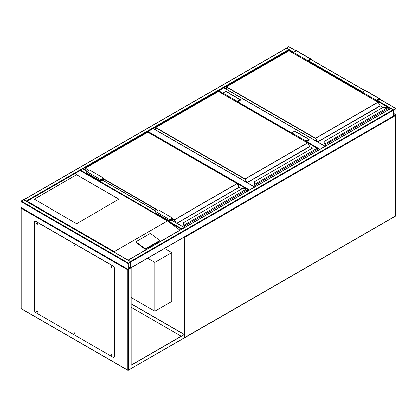 <?xml version="1.0" encoding="UTF-8"?>
<svg xmlns="http://www.w3.org/2000/svg" width="417" height="417" viewBox="0 0 417 417"><rect width="100%" height="100%" fill="white"/><g stroke="black" fill="none" stroke-linecap="round" stroke-linejoin="round"><path stroke-width="0.63" d="M131.183 297.535L154.884 311.218L171.814 301.444L171.814 252.566L164.595 248.402M154.884 311.218L154.884 262.345L171.814 252.566M154.884 262.345L147.665 258.175M222.892 93.888L218.378 91.406M218.378 91.281L218.659 90.791L222.892 93.236M325.067 146.362L223.736 87.862L218.659 90.791M223.736 87.862L224.018 88.023M246.369 188.901L147.832 132.137M147.832 132.012L148.113 131.522L249.439 190.022M254.521 187.092L153.19 128.587L148.113 131.522M153.19 128.587L153.477 128.754M130.818 267.902L130.902 261.855L130.62 261.365L128.102 260.104M130.62 261.365L393.049 109.853L393.33 110.343L393.247 116.39L130.875 267.87M393.049 109.853L390.786 108.55L390.505 108.712M128.363 262.997L128.076 263.481L128.16 269.533L130.902 267.719L130.818 261.673L128.363 262.997L21.131 201.088L23.388 199.785L23.67 199.946M130.865 267.902L127.795 269.835L21.131 208.255L20.85 207.442L21.131 201.088M130.724 261.954L128.254 263.382L128.285 269.314L130.724 267.823L130.62 261.897M26.469 201.427L23.696 199.826M286.098 48.435L23.951 199.785M293.438 52.672L286.38 48.273M83.046 168.927L288.924 50.066L288.924 50.681M286.125 48.283L288.637 46.641L288.924 46.808M396.15 108.712L395.869 108.55L393.612 109.853L393.33 110.343L393.413 116.39L396.15 114.581L396.15 108.712M393.612 110.057L393.533 116.176L395.973 114.68L395.942 108.748L393.612 110.057M184.491 227.52L181.718 229.121M80.127 170.496L80.392 170.131L181.974 228.782M82.931 168.994L82.649 168.828L80.392 170.131M111.938 266.625L111.688 266.536L111.855 267.094L112.069 266.849M112.074 267.042L111.777 266.526M74.549 245.034L74.299 244.951L74.466 245.504L74.679 245.264M74.685 245.451L74.388 244.941M37.16 223.449L36.91 223.366L37.077 223.919L37.29 223.679M37.295 223.866L36.998 223.35M37.16 311.426L36.91 311.343L37.077 311.895L37.29 311.655M37.295 311.843L36.998 311.327M74.549 333.011L74.299 332.928L74.466 333.48L74.679 333.24M74.685 333.428L74.388 332.912M111.938 354.596L111.688 354.513L111.855 355.065L112.069 354.825M112.074 355.018L111.777 354.502M131.183 267.881L131.183 365.308L184.512 334.517L131.183 303.727M131.183 365.146L184.231 334.517L131.183 303.889M184.512 334.517L184.512 337.775L183.949 338.098L184.715 337.796L395.785 215.933A0.401 0.401 0 0 0 395.983 215.589L395.869 215.422M34.392 223.731L34.392 308.45M114.394 354.638L114.675 354.799L114.675 270.08L114.394 269.919M181.27 336.227L131.183 307.308M34.559 308.22L34.392 224.221L34.679 224.382L34.679 308.45L34.251 308.366M114.675 354.638L114.394 354.471M128.363 269.512L128.363 370.192L127.795 370.192L21.131 308.611L21.131 207.603M111.49 354.335A0.599 0.344 -120 0 0 112.074 355.341M111.714 354.393A0.599 0.344 -120 0 0 111.714 355.367A0.599 0.344 -120 0 0 111.714 354.393M74.101 332.75A0.599 0.344 -120 0 0 74.685 333.756M74.325 332.808A0.599 0.344 -120 0 0 74.325 333.782A0.599 0.344 -120 0 0 74.325 332.808M36.712 311.165A0.599 0.344 -120 0 0 37.295 312.171M36.936 311.218A0.599 0.344 -120 0 0 36.936 312.197A0.599 0.344 -120 0 0 36.936 311.218M36.712 223.189A0.599 0.344 -120 0 0 37.295 224.195M36.936 223.241A0.599 0.344 -120 0 0 36.936 224.221A0.599 0.344 -120 0 0 36.936 223.241M74.101 244.774A0.599 0.344 -120 0 0 74.685 245.78M74.325 244.831A0.599 0.344 -120 0 0 74.325 245.806A0.599 0.344 -120 0 0 74.325 244.831M111.49 266.359A0.599 0.344 -120 0 0 112.074 267.37M111.714 266.416A0.599 0.344 -120 0 0 111.714 267.391A0.599 0.344 -120 0 0 111.714 266.416M34.392 308.288L34.392 310.243A1.996 1.152 -120 0 0 35.805 312.687L112.84 357.161A1.996 1.152 -120 0 0 113.841 357.26A1.996 1.152 -120 0 0 114.253 356.347L114.394 354.309L113.971 354.231L113.971 270.164L114.253 270.325L114.253 268.371A1.996 1.152 -120 0 0 112.84 265.926L35.805 221.453A1.996 1.152 -120 0 0 34.809 221.354A1.996 1.152 -120 0 0 34.392 222.266L34.392 224.221M114.394 354.309L113.971 354.231M112.84 265.926L112.981 265.848A1.996 1.152 60 0 1 114.394 268.287L114.253 270.325M114.253 356.347L114.253 354.393M34.882 221.318A1.996 1.152 60 0 1 34.95 221.271A1.996 1.152 60 0 1 35.945 221.37L35.805 221.453M112.981 265.848L35.945 221.37M114.394 356.264A1.996 1.152 60 0 1 113.982 357.176A1.996 1.152 60 0 1 113.909 357.213M114.394 270.216L114.675 270.08M114.675 354.148L114.357 354.288M74.466 245.29L74.466 244.967M76.577 174.775L34.251 199.211L76.577 223.653L118.908 199.211L76.577 174.775L34.324 199.253M159.659 240.458A0.599 0.391 -172 0 0 159.492 240.129L150.839 233.64A0.599 0.391 8 0 0 150 233.567L136.312 241.469A0.599 0.391 8 0 0 136.14 241.698L136.072 242.194A0.599 0.391 8 0 0 136.239 242.522L144.892 249.012A0.599 0.391 8 0 0 145.731 249.085L159.419 241.182A0.599 0.391 -172 0 0 159.591 240.948L159.659 240.458A0.599 0.391 -172 0 1 159.487 240.687L159.419 241.182M179.998 230.116L168.051 221.26L80.106 170.621L27.058 201.249L114.232 251.576L115.207 252.66M136.14 241.698A0.599 0.391 8 0 0 136.307 242.027L144.96 248.522A0.599 0.391 8 0 0 145.799 248.589L159.487 240.687M27.058 201.249L26.495 201.578L27.058 201.249M118.835 199.253L76.577 174.859M388.248 109.88L388.248 108.54A0.798 0.459 -120 0 0 387.899 107.737L387.674 107.57A1.798 1.037 0 0 0 386.575 107.357L383.254 107.32L324.817 141.092L324.817 143.01A1.798 1.037 0 0 0 325.192 143.646L325.25 144.1M324.817 141.436L324.817 141.092L324.817 141.436M324.619 143.187L325.036 143.896A1.996 1.152 180 0 1 324.619 143.172L324.619 143.187A1.996 1.152 0 0 0 325.036 143.896L387.674 107.57L387.987 107.779A0.599 0.344 60 0 1 388.248 108.378L387.987 107.779M324.817 143.01L324.817 141.092M324.619 141.269L383.145 107.346L386.575 107.32L387.899 107.737M325.463 146.132L325.463 144.626A0.599 0.344 -120 0 0 325.203 144.027L325.203 144.042A0.579 0.334 60 0 1 325.448 144.621L325.448 146.138L325.156 144.001M380.278 105.876L378.193 102.217L315.372 138.486L226.28 87.044L226.28 89.191M307.548 61.398L307.548 60.491L310.368 58.86A0.698 0.401 -60 0 1 310.717 58.828A0.698 0.401 -60 0 1 310.821 59.386A0.698 0.401 -60 0 1 310.368 60.001L308.533 61.059L308.533 61.971M307.548 60.491L293.438 52.344L296.258 50.718A0.698 0.401 -60 0 1 296.607 50.681L310.717 58.828M293.438 53.256L293.438 52.344M307.756 61.523L307.756 60.611L310.566 59.084L310.368 59.756L308.319 60.939L307.756 60.611M308.319 60.939L308.319 61.846M376.608 101.274L376.608 100.367L377.171 100.69L377.171 101.602M376.608 100.367L379.418 98.839L379.22 99.507L377.171 100.69M376.4 101.154L376.4 100.242L379.22 98.615A0.698 0.401 -60 0 1 379.569 98.579A0.698 0.401 -60 0 1 379.673 99.137A0.698 0.401 -60 0 1 379.22 99.752L377.385 100.81L377.385 101.722M362.29 93.007L362.29 92.094L376.4 100.242M362.29 92.094L365.11 90.468A0.698 0.401 -60 0 1 365.459 90.432L379.569 98.579M317.702 150.61L317.702 149.27A0.798 0.459 -120 0 0 317.353 148.468L317.128 148.301A1.798 1.037 0 0 0 316.029 148.082L312.708 148.045L254.271 181.822L254.271 183.741A1.798 1.037 0 0 0 254.646 184.371L254.657 184.752L254.646 184.371L317.128 148.301L317.441 148.504A0.599 0.344 60 0 1 317.702 149.109L317.441 148.504M254.271 182.161L254.271 181.822L254.271 182.161M254.073 182L254.073 183.918L254.271 181.822M254.49 184.622L254.073 183.918A1.996 1.152 0 0 0 254.49 184.622L254.704 184.825M254.917 186.858L254.61 184.726M309.732 146.607L307.616 142.963L244.831 179.216L155.734 127.774L155.734 129.922M317.353 148.468L316.029 148.045L312.599 148.077L254.073 181.979M237.002 102.129L237.002 101.222L239.822 99.59A0.698 0.401 -60 0 1 240.171 99.554A0.698 0.401 -60 0 1 240.281 100.116A0.698 0.401 -60 0 1 239.822 100.732L237.987 101.79L237.987 102.702M237.002 101.222L222.892 93.074L225.712 91.443A0.698 0.401 -60 0 1 226.061 91.412L240.171 99.554M222.892 93.981L222.892 93.074M237.21 102.254L237.21 101.341L240.02 99.814L239.822 100.487L237.779 101.67L237.21 101.341M237.779 101.67L237.779 102.577M306.062 142.004L306.062 141.092L306.631 141.42L306.631 142.327M306.062 141.092L308.872 139.565L308.674 140.237L306.631 141.42M305.854 141.879L305.854 140.972L308.674 139.341A0.698 0.401 -60 0 1 309.023 139.309A0.698 0.401 -60 0 1 309.133 139.867A0.698 0.401 -60 0 1 308.674 140.482L306.839 141.54L306.839 142.452M291.744 133.737L291.744 132.825L305.854 140.972M291.744 132.825L294.564 131.193A0.698 0.401 -60 0 1 294.913 131.162L309.023 139.309M247.161 191.34L247.161 190.001A0.798 0.459 -120 0 0 246.807 189.198L246.583 189.026A1.798 1.037 0 0 0 245.488 188.812L242.162 188.776L183.725 222.548L183.725 224.466A1.798 1.037 0 0 0 184.1 225.102L184.111 225.482L184.1 225.102L246.583 189.026L246.895 189.235A0.599 0.344 60 0 1 247.161 189.839L246.895 189.235M183.725 222.892L183.725 222.548L183.725 222.892M184.361 227.416L184.371 226.087A0.599 0.344 -120 0 0 184.111 225.482L183.944 225.352A1.996 1.152 0 0 1 183.527 224.648L183.527 222.73M246.807 189.198L245.488 188.776L242.053 188.802L183.725 222.548M239.186 187.332L237.101 183.678L174.285 219.941L172.523 218.925M183.527 224.648L184.361 226.077A0.579 0.334 60 0 0 184.111 225.498L184.158 225.555M171.184 218.967L171.747 219.29L171.747 220.134M172.31 220.463L172.31 218.315L169.698 219.822L169.5 220.494L171.747 219.29M172.523 220.583L172.523 217.95L169.698 219.577A0.698 0.401 120 0 0 169.245 220.192A0.698 0.401 120 0 0 169.349 220.755A0.698 0.401 120 0 0 169.698 220.718L171.533 219.66L171.533 220.014M169.349 220.755L155.244 212.607A0.698 0.401 120 0 1 155.134 212.044A0.698 0.401 120 0 1 155.593 211.429L158.413 209.803L172.523 217.95M103.671 180.832L103.671 178.195L100.846 179.826A0.698 0.401 120 0 0 100.393 180.441A0.698 0.401 120 0 0 100.497 180.999A0.698 0.401 120 0 0 100.846 180.968L102.681 179.909L102.681 180.264M103.671 178.195L89.561 170.053L86.741 171.679A0.698 0.401 120 0 0 86.283 172.294A0.698 0.401 120 0 0 86.392 172.857L100.497 180.999M103.458 180.707L103.458 178.565L100.846 180.071L100.648 180.743L102.895 179.539L102.332 179.216M102.895 179.539L102.895 180.384M184.231 334.351L184.069 237.158M184.512 337.676L395.869 215.751L395.869 115.394L184.799 237.252L184.715 337.796A0.401 0.401 0 0 1 184.502 337.848M395.785 115.113L395.785 215.933M184.288 237.033L184.799 237.252L184.611 236.84M319.422 149.62L317.499 148.509M316.91 148.171L306.839 142.353M291.744 133.638L237.987 102.603M237.987 101.951L291.744 132.987M306.839 141.702L319.985 149.291M248.876 190.35L246.953 189.24M130.902 261.855L393.33 110.343M128.363 260.062L390.786 108.55M130.902 267.719L393.33 116.207M20.85 201.578L128.076 263.481M23.388 199.785L130.62 261.694M20.85 207.442L128.076 269.351M128.254 266.64L130.62 268.006M128.254 266.395L130.724 267.823M288.637 49.576L26.214 201.088M395.869 108.55L379.658 99.194M364.828 90.63L310.806 59.438M295.976 50.879L288.637 46.641M393.612 109.853L377.666 100.648M362.571 91.933L308.815 60.898M293.719 52.182L286.38 47.945M390.39 108.644L377.385 101.138M362.29 92.423L308.533 61.388M395.973 114.68L393.502 113.257M395.869 114.863L393.502 113.497M169.464 222.209L181.577 229.204M82.649 168.828L87.163 171.434M102.259 180.154L156.015 211.19M171.111 219.905L184.231 227.479M21.131 308.288L21.215 308.794L127.878 370.379A0.401 0.401 0 0 0 128.28 370.379L127.795 370.192L127.795 269.835M184.35 338.005L128.363 370.192L184.512 337.775M114.534 270.164L114.534 354.231M114.232 251.576L167.28 220.953M167.363 220.953L114.232 251.628M144.96 248.522L144.892 249.012M136.307 242.027L136.239 242.522M145.799 248.589L145.731 249.085M380.195 105.756L317.65 141.869L315.513 138.241L378.016 102.155L288.924 50.718L226.421 86.804L315.513 138.241L317.233 141.702M382.962 107.45L380.153 105.782L378.12 102.144L289.023 50.707L226.316 86.793L226.217 89.16M380.393 105.97L317.749 141.973L325.208 146.278M325.396 143.823A0.798 0.459 60 0 1 325.745 144.626L325.745 145.966M388.305 109.848L388.305 108.462L325.463 144.626M288.783 50.796L289.064 50.796M378.156 102.238L380.351 105.876L383.02 107.419M325.39 146.174L325.432 144.47M310.368 58.86L296.258 50.718M310.368 59.756L309.805 59.433M378.657 99.183L379.22 99.507M365.11 90.468L379.22 98.615M309.649 146.487L247.104 182.599L244.972 178.971L307.475 142.885L218.378 91.443L155.875 127.529L244.972 178.971L246.687 182.432M312.416 148.181L309.607 146.513L307.574 142.875L218.477 91.432L155.776 127.519L155.671 129.885M309.847 146.701L247.203 182.703L254.662 187.009M254.85 184.554A0.798 0.459 60 0 1 255.199 185.357L255.199 186.696M317.764 150.579L317.764 149.192L254.917 185.357A0.599 0.344 -120 0 0 254.657 184.752L254.657 184.773A0.579 0.334 60 0 1 254.907 185.351M254.49 184.606A1.996 1.152 180 0 1 254.073 183.902L254.271 183.741M218.237 91.526L218.518 91.526M307.616 142.963L309.805 146.607L312.474 148.15M254.844 186.899L254.886 185.2M239.822 99.59L225.712 91.443M239.822 100.487L239.259 100.158M308.111 139.914L308.674 140.237M294.564 131.193L308.674 139.341M172.523 218.602L174.426 219.696L236.929 183.61L147.832 132.173L85.329 168.26L88.998 170.376M103.671 178.846L157.85 210.126M176.917 223.121L239.061 187.238L237.028 183.605L147.931 132.163L85.23 168.249L85.188 170.162M175.719 222.428L174.426 219.696L176.198 222.704M241.87 188.911L239.16 187.348L177.058 223.199M184.309 225.279A0.798 0.459 60 0 1 184.658 226.087L184.658 227.427M247.218 191.304L247.218 189.917L184.371 226.087M157.569 210.293L103.671 179.174M88.717 170.537L85.23 168.249L85.131 170.126M183.944 225.336A1.996 1.152 180 0 1 183.527 224.633L183.725 224.466M147.691 132.257L147.972 132.257M237.07 183.694L239.301 187.426M184.304 227.385L184.34 225.925M239.103 187.217L241.928 188.875M169.417 220.312L169.698 220.473M155.593 211.429L169.698 219.577M100.846 179.826L86.741 171.679M100.846 180.723L100.565 180.561M325.182 146.294L223.939 87.841M254.636 187.024L153.393 128.572M128.16 260.041L390.588 108.529M23.587 199.764L130.818 261.673M20.933 207.624L128.16 269.533M286.182 48.252L23.753 199.764M396.067 108.529L379.694 99.074M364.943 90.562L310.837 59.323M296.091 50.811L288.84 46.621M82.847 168.812L87.278 171.366M102.374 180.087L156.13 211.122M171.225 219.837L184.434 227.458M21.215 308.794A0.401 0.401 0 0 1 21.017 308.45L21.017 207.864M34.559 308.288L34.559 224.315M168.051 221.26L80.106 170.485L26.657 201.343"/></g></svg>
